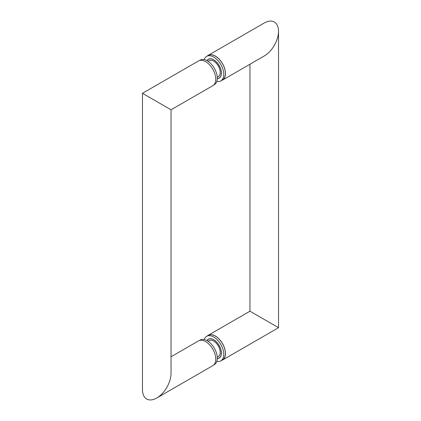 <?xml version="1.0" encoding="UTF-8"?>
<svg xmlns="http://www.w3.org/2000/svg" width="421" height="421" viewBox="0 0 421 421"><rect width="100%" height="100%" fill="white"/><g stroke="black" fill="none" stroke-linecap="round" stroke-linejoin="round"><path stroke-width="0.63" d="M217.283 358.418A10.746 6.204 -120 0 0 219.104 357.918A10.746 6.204 -120 0 0 220.751 349.309A10.746 6.204 -120 0 0 213.731 339.842A10.746 6.204 -120 0 0 208.363 339.31A10.746 6.204 -120 0 0 207.016 340.636M204.196 339.558A14.172 8.183 60 0 1 206.648 336.342A14.172 8.183 60 0 1 213.731 337.042A14.172 8.183 60 0 1 222.993 349.53A14.172 8.183 60 0 1 220.82 360.886A14.172 8.183 60 0 1 216.804 361.402M220.82 360.886L222.435 359.955A14.172 8.183 -120 0 0 224.609 348.599A14.172 8.183 -120 0 0 215.347 336.111A14.172 8.183 -120 0 0 208.263 335.405L206.648 336.342M222.493 360.055L278.528 327.701L249.958 311.203L208.206 335.305A14.288 8.246 60 0 1 222.493 343.557A14.288 8.246 60 0 1 222.493 360.055A14.288 8.246 60 0 1 221.535 360.476M207.364 335.926A14.288 8.246 60 0 1 208.206 335.305M207.016 60.677A10.746 6.204 60 0 1 208.363 59.35A10.746 6.204 60 0 1 213.731 59.882A10.746 6.204 60 0 1 220.751 69.349A10.746 6.204 60 0 1 219.104 77.959A10.746 6.204 60 0 1 217.283 78.459M216.804 81.442A14.172 8.183 -120 0 0 220.82 80.927A14.172 8.183 -120 0 0 222.993 69.57A14.172 8.183 -120 0 0 213.731 57.082A14.172 8.183 -120 0 0 206.648 56.382A14.172 8.183 -120 0 0 204.196 59.598M206.648 56.382L208.263 55.446A14.172 8.183 60 0 1 215.347 56.151A14.172 8.183 60 0 1 224.609 68.639A14.172 8.183 60 0 1 222.435 79.995L220.82 80.927M208.206 55.346L264.246 22.997C268.161 20.808 271.529 20.471 274.345 21.992C277.071 23.671 278.465 26.755 278.528 31.243C278.465 35.806 277.071 40.5 274.345 45.326C271.529 50.099 268.161 53.651 264.241 55.988L222.493 80.095A14.288 8.246 -120 0 0 222.493 63.597A14.288 8.246 -120 0 0 208.206 55.346A14.288 8.246 -120 0 0 207.364 55.967M221.535 80.516A14.288 8.246 -120 0 0 222.493 80.095M213.636 85.074L214.352 84.658A14.172 8.183 -120 0 0 216.526 73.301A14.172 8.183 -120 0 0 207.269 60.813A14.172 8.183 -120 0 0 200.18 60.114L199.465 60.524M142.472 93.299L171.042 109.797L212.794 85.695A14.288 8.246 -120 0 0 212.794 69.197A14.288 8.246 -120 0 0 198.507 60.945L142.472 93.299L142.472 389.757C142.535 394.245 143.929 397.329 146.655 399.008C149.471 400.529 152.839 400.192 156.754 398.003C160.675 395.672 164.043 392.114 166.858 387.341C169.584 382.515 170.979 377.821 171.042 373.259L171.042 109.797M199.465 340.484L200.18 340.073A14.172 8.183 60 0 1 207.269 340.773A14.172 8.183 60 0 1 216.526 353.261A14.172 8.183 60 0 1 214.352 364.618L213.636 365.033M171.042 356.761L198.507 340.905A14.288 8.246 60 0 1 212.794 349.156A14.288 8.246 60 0 1 212.794 365.654L156.754 398.003M217.283 78.564A10.857 6.268 -120 0 0 219.162 78.059A10.857 6.268 -120 0 0 220.825 69.354A10.857 6.268 -120 0 0 213.731 59.787A10.857 6.268 -120 0 0 208.306 59.25A10.857 6.268 -120 0 0 206.927 60.624M208.111 61.34L209.163 60.735A9.141 5.278 60 0 1 213.731 61.187A9.141 5.278 60 0 1 219.704 69.244A9.141 5.278 60 0 1 218.304 76.575L217.252 77.18M217.283 358.524A10.857 6.268 -120 0 0 219.162 358.018A10.857 6.268 -120 0 0 220.825 349.314A10.857 6.268 -120 0 0 213.731 339.747A10.857 6.268 -120 0 0 208.306 339.21A10.857 6.268 -120 0 0 206.927 340.584M208.111 341.299L209.163 340.694A9.141 5.278 60 0 1 213.731 341.147A9.141 5.278 60 0 1 219.704 349.204A9.141 5.278 60 0 1 218.304 356.534L217.252 357.14M278.528 327.701L278.528 31.243M249.958 311.203L249.958 64.239"/></g></svg>
